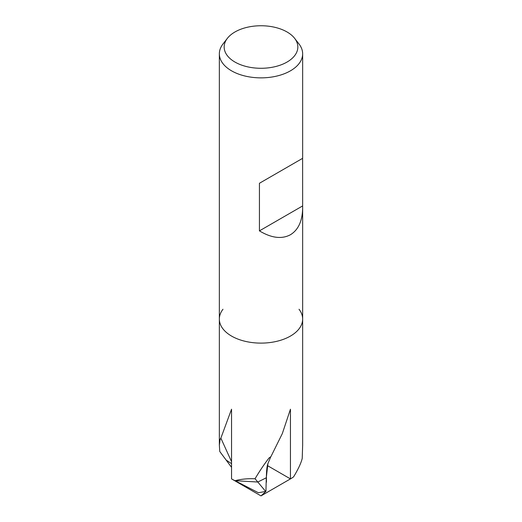 <?xml version="1.0" encoding="UTF-8"?>
<svg xmlns="http://www.w3.org/2000/svg" width="522" height="522" viewBox="0 0 522 522"><rect width="100%" height="100%" fill="white"/><g stroke="black" fill="none" stroke-linecap="round" stroke-linejoin="round"><path stroke-width="0.78" d="M270.768 456.757L267.923 463.614L266.279 477.793A54.144 31.261 0 0 0 266.422 475.529A54.144 31.261 180 0 1 266.279 477.793L257.803 482.028L235.05 480.703C240.955 479.137 247.624 478.485 255.049 478.746C259.741 470.864 264.413 463.934 269.065 457.957L270.905 456.652L282.324 433.58L290.447 409.209L290.447 478.902A41.649 24.045 180 0 0 293.579 476.873C298.225 469.219 301.103 463.053 302.225 458.381L302.649 445.194L302.649 319.066A41.649 24.045 180 0 1 290.447 336.07A41.649 24.045 180 0 0 299.021 309.252A41.649 24.045 180 0 1 302.649 319.066A41.649 24.045 180 0 1 290.447 336.07A41.649 24.045 180 0 1 245.059 341.284A41.649 24.045 180 0 1 219.351 319.066A41.649 24.045 180 0 1 222.979 309.252M231.546 467.334L226.124 460.045L231.546 463.666L226.124 460.045L219.775 451.51L219.351 445.194L220.14 439.022L220.545 439.015L231.546 409.202L231.546 478.896L261 495.9L265.939 491.385L258.403 492.742L235.05 480.703A41.649 24.045 180 0 1 231.546 478.896A41.649 24.045 180 0 0 235.05 480.703L257.803 482.028L266.285 477.793L265.939 491.385M293.579 476.873A41.649 24.045 180 0 1 290.454 478.896A41.649 24.045 180 0 1 290.447 478.902L267.381 465.578M294.63 38.334L299.021 43.998A41.649 24.045 180 0 1 302.649 53.818A41.649 24.045 180 0 1 290.447 70.822A41.649 24.045 180 0 1 245.059 76.036A41.649 24.045 180 0 1 219.351 53.818A41.649 24.045 180 0 1 222.979 43.998L227.37 38.334A36.84 21.271 180 0 1 234.952 31.979A36.84 21.271 180 0 1 294.63 38.334A36.84 21.271 180 0 1 287.048 62.053A36.84 21.271 180 0 1 240.107 64.532A36.84 21.271 180 0 1 227.37 38.334M290.447 336.07A41.649 24.045 180 0 1 245.059 341.284A41.649 24.045 180 0 1 219.351 319.066L219.351 53.818M302.616 158.336L302.649 207.769C302.466 220.852 298.395 229.843 290.447 234.73C281.795 239.37 271.453 238.084 259.434 230.874L259.434 183.268L302.649 158.316L259.434 183.268M302.616 205.942L259.434 230.874M220.545 439.015L221.113 438.656L231.546 461.689M255.049 478.746L265.62 491.372M290.447 478.896L261 495.9L290.454 478.896A41.649 24.045 180 0 1 290.447 478.896M267.923 463.614C267.081 465.676 266.579 469.643 266.422 475.529A54.144 31.261 0 0 0 266.422 475.19M219.351 445.194L219.351 319.066M302.649 319.066L302.649 207.769M302.649 158.316L302.649 53.818M266.422 482.171L266.422 475.529"/></g></svg>
